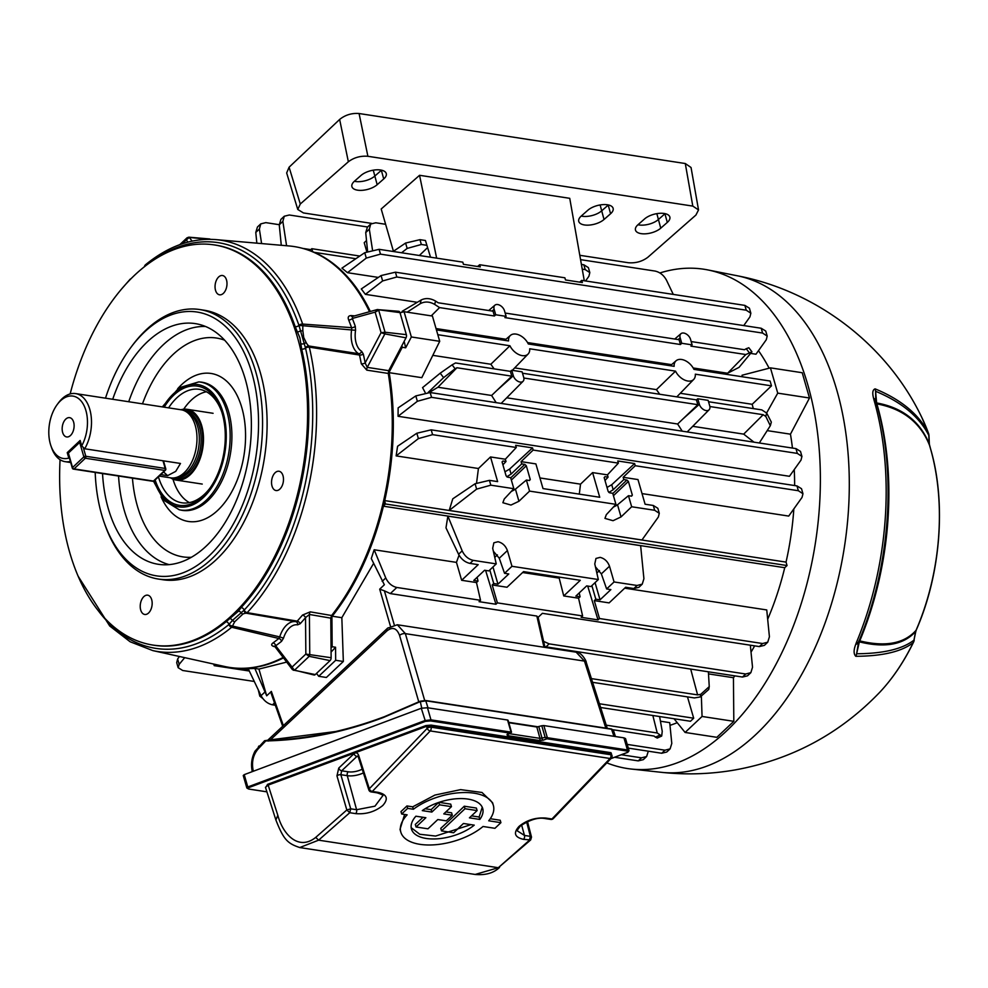 <?xml version="1.0" encoding="UTF-8"?>
<svg xmlns="http://www.w3.org/2000/svg" width="988" height="988" viewBox="0 0 988 988"><rect width="100%" height="100%" fill="white"/><g stroke="black" fill="none" stroke-linecap="round" stroke-linejoin="round"><path stroke-width="1.48" d="M697.763 398.769L708.137 400.362L709.73 405.87A6.558 4.162 -133.3 0 1 709.125 409.761A6.558 4.162 -133.3 0 1 706.136 410.576A6.558 4.162 -133.3 0 1 699.356 404.277L697.763 398.769L696.429 399.881L522.516 373.217M709.125 409.761L687.179 431.929M511.735 370.253L522.109 371.846L523.702 377.354A6.558 4.162 -133.3 0 1 523.109 381.245A6.558 4.162 -133.3 0 1 520.108 382.06A6.558 4.162 -133.3 0 1 513.328 375.761L511.735 370.253L510.401 371.365L455.53 362.954L452.109 364.856L455.122 368.771L456.925 367.758L437.943 387.247L491.604 395.484L511.796 376.169L456.925 367.758M523.109 381.245L501.151 403.413M659.712 394.249L656.44 389.63L675.533 371.142L529.716 348.789A12.832 8.139 -133.3 0 1 528.098 354.037A12.832 8.139 -133.3 0 1 522.232 355.631A12.832 8.139 -133.3 0 1 509.932 345.763L437.808 334.697M436.412 329.893L508.536 340.946A12.832 8.139 -133.3 0 1 510.487 335.377A12.832 8.139 -133.3 0 1 528.321 343.972L674.149 366.326A12.832 8.139 -133.3 0 1 676.101 360.756A12.832 8.139 -133.3 0 1 693.934 369.364L770.097 381.035L771.48 385.851L695.317 374.18A12.832 8.139 -133.3 0 1 693.712 379.429A12.832 8.139 -133.3 0 1 687.846 381.022A12.832 8.139 -133.3 0 1 675.533 371.142M498.051 541.72L493.864 542.795L492.691 548.303L496.248 563.889L473.215 560.357L469.992 563.407C465.101 562.296 461.297 559.245 458.568 554.256L445.983 527.851L447.873 516.119L640.632 545.672L643.917 578.721L642.237 584.155L637.087 585.476L614.067 581.957L609.497 566.21C607.694 561.443 604.582 558.504 600.136 557.368L595.962 558.455L594.776 563.95L598.333 579.536L511.969 566.297L507.4 550.563C505.609 545.796 502.497 542.857 498.051 541.72M674.038 718.745L685.104 732.454L702.06 716.461L733.812 721.326L733.442 677.719L708.544 673.902M733.442 677.719A212.383 127.514 -81.3 0 0 734.899 675.878M751.028 652.166A212.383 127.514 -81.3 0 0 754.659 645.856M767.676 619.278A212.383 127.514 -81.3 0 0 784.731 567.705L383.418 506.189M332.215 616.216L341.836 617.685L373.6 563.395M390.421 626.108L379.701 589.169L384.357 584.76L371.29 558.553L374.156 549.76L456.456 562.382L459.05 555.182M624.7 588.169L766.75 609.942L769.417 636.766L767.738 642.2L762.588 643.534L599.481 618.525L594.282 600.618L595.813 599.173L600.049 599.815L610.868 589.614L606.632 588.959L614.067 581.957M727.6 373.242L739.061 367.351L751.942 351.802L745.817 354.544L727.6 373.242L693.168 367.968M671.581 364.658L527.555 342.577M505.967 339.267L436.029 328.547M402.091 312.245L402.153 311.319L421.197 299.982C425.667 297.808 430.472 298.178 435.585 301.093L434.658 304.403L439.561 307.589L431.25 315.864M751.201 353.494L755.956 354.223L766.28 339.749L767.194 336.081L762.6 333.067L396.818 276.998L382.628 280.938L365.375 294.35L417.294 302.303M365.375 294.35L361.299 288.941L381.072 275.566L395.435 272.182L396.818 276.998M378.342 277.418L347.48 272.688L341.934 268.131L364.733 252.706L379.096 249.322L380.479 254.138L366.289 258.078L347.48 272.688M769.133 368.203A212.383 127.514 -81.3 0 0 758.475 350.691M355.853 258.72L314.308 252.348M766.589 413.021L777.741 393.138L770.442 367.857L742 375.255L742.692 376.836M219.719 239.936L214.421 239.491M400.054 312.813L404.067 311.702L411.354 336.97L405.66 347.801L402.252 347.282A239.639 143.89 -81.3 0 0 401.894 345.639M389.161 372.674L421.802 377.675L439.722 341.317L432.423 316.049L404.067 311.702M389.099 372.266L402.252 347.282M439.722 341.317L411.354 336.97M341.836 617.685L343.342 661.466L335.673 660.293L318.716 676.298L316.506 673.408M343.342 661.466L326.386 677.472L318.716 676.298M331.042 647.955A239.639 143.89 -81.3 0 0 332.166 646.72L331.906 616.598M332.166 646.72L335.562 647.239L335.673 660.293M275.331 705.247L272.478 704.815C267.587 703.703 263.784 700.653 261.054 695.663L248.186 668.654L254.855 668.444L266.698 695.811L258.93 669.074L254.855 668.444M258.93 669.074L286.631 662.108M669.988 725.328A212.383 127.514 -81.3 0 0 677.212 722.685M660.441 721.215L669.716 722.648L671.791 743.433L670.111 748.867L664.961 750.201L627.219 744.409M431.558 397.337L797.328 453.406L801.935 456.431L801.009 460.099L789.461 476.29L398.053 416.294L398.139 407.871L415.812 395.916L430.163 392.532L431.558 397.337L417.368 401.289L398.053 416.294M384.727 500.595L786.04 562.11A212.383 127.514 -81.3 0 0 793.833 508.919M794.636 485.553A212.383 127.514 -81.3 0 0 794.253 469.572M792.45 448.058A212.383 127.514 -81.3 0 0 790.449 434.177L809.493 398.003L802.207 372.723L770.442 367.857M767.441 430.657L790.449 434.177M680.287 393.286L752.177 404.302L753.301 408.6M514.686 367.906L656.44 389.63M494.111 368.857L490.838 364.251L509.932 345.763M432.806 355.347L490.838 364.251M693.057 426.359L743.692 434.127L753.992 442.167M682.214 431.163L677.632 424L697.824 404.685L523.862 378.021M507.042 397.843L677.632 424M496.186 402.647L491.604 395.484M437.943 387.247L429.335 392.421M425.173 392.545L422.568 387.617L440.203 373.192L452.109 364.856M502.114 462.063L502.904 461.026L502.114 462.063L506.078 475.784L507.56 477.155L510.66 477.636L513.846 488.702L490.826 485.17L476.624 489.122L449.207 510.426L641.965 539.979L658.366 516.983L659.292 513.315L654.686 510.29L631.665 506.758L628.467 495.692L631.567 496.161L632.345 495.136L631.567 496.161M449.207 510.426L452.776 498.829L475.08 483.75L489.431 480.353L490.826 485.17M476.587 482.848L478.427 468.51L396.126 455.9L397.584 446.255L416.837 433.226L431.2 429.842L432.583 434.658L418.393 438.598L396.126 455.9M642.027 493.592L788.72 516.082L802.034 497.409L802.96 493.741L798.366 490.727L635.247 465.719L634.629 463.557L611.733 484.713L607.015 487.467M385.616 224.288L375.786 222.782L370.735 224.004L369.327 229.191L372.451 249.618M260.153 693.761L259.795 696.12L262.882 698.602M477.13 577.288L478.007 581.117L476.475 582.562L461.655 580.289L478.192 564.667L469.992 563.407M478.007 581.117L473.771 580.462L484.589 570.249L488.825 570.903L496.248 563.889M447.873 516.119L462.174 550.859C464.669 556.059 468.349 559.233 473.215 560.357M634.629 463.557L617.759 460.964L618.377 463.137L607.435 474.87L592.602 472.597L599.728 497.26L543.005 488.578L535.891 463.903L521.071 461.631L533.162 450.071L532.544 447.91L515.662 445.316L516.292 447.49L505.337 459.222L490.517 456.95L497.631 481.613L489.431 480.353M505.337 459.222L506.004 461.507L502.904 461.026L502.077 461.915M604.199 477.71L604.989 476.685L604.199 477.71L608.163 491.431L609.645 492.802L612.745 493.284L615.932 504.349L606.311 514.674L604.952 518.391L613.054 520.701L621.032 516.922L631.665 506.758M615.932 504.349L529.568 491.11L526.382 480.045L515.44 489.134L511.315 491.419M513.846 488.702L504.226 499.026L502.867 502.731L510.969 505.053L518.935 501.274L529.568 491.11M430.521 257.201L425.445 240.504L419.962 239.664L421.345 244.481L407.155 248.42L401.573 252.767M426.902 245.333L421.345 244.481M419.344 255.497L427.594 247.605M585.551 280.975L588.897 276.282L589.824 272.614L585.217 269.601L583.834 264.784L581.413 264.413M583.834 264.784L588.366 267.6L589.824 272.614M393.15 251.471L405.599 243.06L419.962 239.664M495.717 314.764L494.136 309.256A6.558 4.162 -133.3 0 1 494.902 305.193A6.558 4.162 -133.3 0 1 500.187 305.465A6.558 4.162 -133.3 0 1 504.51 310.837L506.103 316.358L495.717 314.764L494.42 315.999L493.037 311.183L438.166 302.773L435.585 301.093M494.42 315.999L439.561 307.589M759.303 442.982L770.319 425.729L765.774 416.393L763.181 414.713L743.692 434.127M763.181 414.713L709.89 406.537M708.532 401.733L761.797 409.897L766.688 413.083L771.332 422.098L770.319 425.729M697.824 404.685L696.429 399.881M681.745 343.281L680.152 337.773A6.558 4.162 -133.3 0 1 680.93 333.709A6.558 4.162 -133.3 0 1 686.215 333.981A6.558 4.162 -133.3 0 1 690.538 339.353L692.119 344.874L681.745 343.281L680.448 344.516L679.065 339.699L505.14 313.048M680.448 344.516L504.93 317.605L506.103 316.358M687.487 696.873L693.687 718.214L690.451 721.265L600.618 707.494M693.687 718.214L599.432 703.765M771.48 385.851L752.177 404.302M606.249 725.167L657.23 732.985L661.688 736.048L657.205 738.073L654.007 736.035L613.19 729.774M657.23 732.985L652.846 715.497M690.698 669.111L697.602 694.885L591.417 678.608M697.602 694.885L700.702 694.366L709.248 686.611L708.742 689.451L700.245 696.96L694.379 697.936L592.602 682.325M511.796 376.169L510.401 371.365M749.237 352.63L746.236 348.715L744.433 349.727L691.168 341.564M745.817 354.544L690.945 346.121L692.119 344.874M767.738 642.2L764.416 645.349L759.364 646.584L542.387 613.326L538.127 617.339M641.484 757.833L646.634 756.512L643.299 759.649L638.248 760.884L641.484 757.833L621.341 754.746M646.634 756.512L648.313 751.189M742.47 677.039L745.705 674.001L750.855 672.667L747.521 675.817L742.47 677.039L544.833 646.683M543.622 641.385L549.155 643.867L545.919 646.918M745.705 674.001L549.155 643.867M750.855 672.667L752.523 667.233L750.337 645.201M670.111 748.867L666.777 752.016L661.725 753.251L628.294 748.114M366.511 240.529L364.214 242.702L366.746 251.545M367.573 226.993L289.311 215.001L284.26 216.236L282.852 221.411L286.582 245.74M673.273 294.412L666.505 280.222C663.775 275.232 659.972 272.182 655.081 271.07L580.561 259.646M638.248 760.884L614.622 757.265M598.333 579.536L590.91 586.551L586.674 585.896L575.856 596.11L580.092 596.764L578.56 598.209L563.74 595.937L580.289 580.314L523.566 571.62L507.017 587.243L492.197 584.97L493.728 583.525L489.801 569.977M492.975 566.989L497.952 584.167L508.783 573.966L504.547 573.312L511.969 566.297M497.952 584.167L493.728 583.525M578.56 598.209L582.611 615.944L497.396 602.878L492.197 584.97M563.74 595.937L558.912 577.041M522.615 572.521L558.541 578.029M642.237 584.155L638.915 587.292L633.864 588.527L625.651 587.267L609.114 602.89L594.282 600.618M367.573 251.162L365.721 232.588L367.4 227.154L370.735 224.004M259.795 696.12L258.251 689.785M184.707 657.65L179.174 664.356L178.149 667.678L182.694 670.494L254.287 681.461M374.156 549.76L385.765 577.955C388.259 583.167 391.952 586.329 396.818 587.465L390.322 593.59L384.394 590.824L394.249 624.774M476.475 582.562L480.526 600.296L396.818 587.465M461.655 580.289L456.456 562.382M743.742 325.571L749.929 316.889L750.855 313.221L746.261 310.207L744.866 305.391L581.759 280.382L582.377 282.556L565.506 279.962L564.889 277.801L479.674 264.735L477.562 266.488M585.217 269.601L582.241 269.144M744.866 305.391L749.41 308.194L750.855 313.221M581.759 280.382L579.66 282.136M607.435 474.87L608.089 477.155L604.989 476.685L604.162 477.562M510.722 477.871L524.826 464.385L521.726 463.915L521.071 461.631M524.826 464.385L526.308 465.768L530.26 479.489L529.482 480.514L526.382 480.045M529.099 480.464L530.26 479.489L529.482 480.514M516.292 447.49L432.583 434.658M490.517 456.95L478.427 468.51M539.942 477.945L580.512 484.157L592.602 472.597M618.377 463.137L533.162 450.071M798.366 490.727L796.97 485.911L431.2 429.842M521.726 463.915L511.092 474.079L506.77 476.784M502.917 464.817L506.004 461.507M654.686 510.29L653.303 505.473L645.09 504.226L637.976 479.563L623.156 477.29L635.247 465.719M612.807 493.518L626.911 480.045L623.811 479.563L623.156 477.29M626.911 480.045L628.393 481.415L632.345 495.136L631.184 496.112M608.855 492.432L613.178 489.727L623.811 479.563M608.089 477.155L605.002 480.464M613.4 507.066L617.525 504.782L628.467 495.692M579.301 494.136L580.512 484.157M479.674 264.735L480.291 266.908L463.421 264.315L462.804 262.153L379.096 249.322M653.303 505.473L657.835 508.289L659.292 513.315M582.611 615.944L581.154 617.315L598.024 619.896L599.481 618.525M480.526 600.296L479.069 601.667L495.939 604.248L497.396 602.878M543.98 647.239L536.855 616.055L390.322 593.59M536.855 616.055L537.509 617.932M281.284 245.283L279.258 224.807L280.925 219.373L284.26 216.236M256.843 243.159L255.781 232.452L257.448 227.005L260.783 223.868L259.375 229.043L261.598 243.579M279.246 224.696L265.834 222.633L260.783 223.868M746.261 310.207L380.479 254.138M762.6 333.067L761.205 328.251L395.435 272.182M761.205 328.251L765.749 331.054L767.194 336.081M797.328 453.406L795.945 448.601L430.163 392.532M795.945 448.601L800.49 451.405L801.935 456.431M796.97 485.911L801.515 488.714L802.96 493.741M178.149 667.678L176.704 662.664L177.63 658.996L179.408 656.489M434.658 304.403C429.533 301.501 424.704 301.278 420.159 303.736L407.167 312.171M455.122 368.771L443.612 377.626L428.224 392.36M266.698 695.811L271.354 691.402L283.371 725.637M532.544 447.91L509.635 469.065L504.93 471.819M596.851 573.015L599.494 570.521M595.06 582.636L600.049 599.815M591.886 585.637L595.813 599.173M580.092 596.764L579.215 592.948M595.443 566.853L601.346 573.892L606.632 588.959M494.766 557.368L497.409 554.873M504.547 573.312L499.261 558.245L493.358 551.205M598.024 619.896L587.699 586.057M495.939 604.248L485.602 570.409M746.236 348.715L748.818 347.739L751.942 351.802M709.248 686.611L708.384 671.815M661.688 736.048L662.244 731.33L659.601 716.535M777.741 393.138L809.493 398.003M702.06 716.461L701.381 696.713M685.104 732.454L716.856 737.32L733.812 721.326M282.704 726.266L271.243 693.638L271.354 691.402M379.701 589.169L384.394 590.824M359.793 256.053L311.8 248.692L309.812 250.582M312.665 251.668L311.8 248.692M786.04 562.11L787.041 565.544L385.493 503.991L384.628 501.015M787.041 565.544L784.731 567.705M383.492 505.868L385.493 503.991M249.309 671.013L214.211 665.64L215.458 664.455M213.766 664.084L214.211 665.64M331.079 652.068A239.639 143.89 -81.3 0 0 335.562 647.239M405.66 347.801A239.639 143.89 -81.3 0 0 404.154 341.342M665.097 213.643A14.203 6.607 -14.5 0 1 664.924 213.791L658.379 219.546A14.203 6.607 -14.5 0 1 639.038 224.955A14.203 6.607 -14.5 0 1 637.952 224.745M608.373 204.948A14.203 6.607 -14.5 0 1 608.213 205.096L601.655 210.852A14.203 6.607 -14.5 0 1 582.327 216.261A14.203 6.607 -14.5 0 1 581.24 216.051M381.516 170.171A14.203 6.607 -14.5 0 1 381.356 170.319L374.798 176.074A14.203 6.607 -14.5 0 1 355.47 181.483A14.203 6.607 -14.5 0 1 354.383 181.273M660.75 228.179A14.375 6.694 -14.5 0 1 641.175 233.65A14.375 6.694 -14.5 0 1 635.445 229.982A14.375 6.694 -14.5 0 1 638.013 224.696L644.571 218.941A14.375 6.694 -14.5 0 1 659.379 213.334A14.375 6.694 -14.5 0 1 669.839 217.002A14.375 6.694 -14.5 0 1 667.295 222.424L660.75 228.179L656.847 213.643M604.026 219.484A14.375 6.694 -14.5 0 1 584.464 224.955A14.375 6.694 -14.5 0 1 578.733 221.287A14.375 6.694 -14.5 0 1 581.302 216.002L587.848 210.246A14.375 6.694 -14.5 0 1 602.655 204.639A14.375 6.694 -14.5 0 1 613.116 208.307A14.375 6.694 -14.5 0 1 610.584 213.729L604.026 219.484L600.124 204.948M377.169 184.707A14.375 6.694 -14.5 0 1 357.594 190.178A14.375 6.694 -14.5 0 1 351.876 186.51A14.375 6.694 -14.5 0 1 354.445 181.224L360.991 175.469A14.375 6.694 -14.5 0 1 375.798 169.862A14.375 6.694 -14.5 0 1 386.259 173.542A14.375 6.694 -14.5 0 1 383.727 178.952L377.169 184.707L373.266 170.171M393.434 251.285L381.195 208.999L419.554 175.296L569.743 198.316L584.291 280.777M419.554 175.296L436.634 258.14M371.587 223.387L303.44 212.939L297.771 209.468L286.668 172.962L289.089 167.207L339.637 119.449C345.244 114.941 351.728 112.965 359.076 113.521L685.289 163.526L691.044 167.503L698.528 209.925L695.923 215.051L647.844 257.275C642.188 261.511 635.679 263.327 628.319 262.734L579.795 255.299M685.289 163.526L692.798 206.097L367.894 156.289L359.076 113.521M692.798 206.097L698.528 209.925M339.637 119.449L348.356 161.773C354.025 157.524 360.546 155.709 367.894 156.289M348.356 161.773L300.29 203.997L289.089 167.207M297.771 209.468L300.29 203.997M77.41 369.734L78.781 365.819M73.631 422.111A9.757 5.854 -81.3 0 0 69.617 417.652A9.757 5.854 -81.3 0 0 63.59 422.234A9.757 5.854 -81.3 0 0 62.652 432.472A9.757 5.854 -81.3 0 0 66.653 436.943A9.757 5.854 -81.3 0 0 72.68 432.349A9.757 5.854 -81.3 0 0 73.631 422.111M159.192 476.093L170.677 477.859A34.444 20.674 -81.3 0 0 174.901 477.784L177.889 477.253A33.431 20.081 -81.3 0 0 186.954 472.301A33.431 20.081 -81.3 0 0 199.329 439.796A33.431 20.081 -81.3 0 0 187.819 412.502L185.114 411.094A34.444 20.674 -81.3 0 0 181.113 409.773L75.619 393.595A34.444 20.674 98.7 0 1 90.859 414.133A34.444 20.674 98.7 0 1 84.721 448.774L180.483 463.458L175.716 471.387L167.565 475.648L160.76 474.598M174.901 477.784A34.444 20.674 -81.3 0 0 184.237 472.696A34.444 20.674 -81.3 0 0 196.983 439.203A34.444 20.674 -81.3 0 0 185.114 411.094M170.541 477.834A35.803 21.501 -81.3 0 0 176.136 480.069A35.803 21.501 -81.3 0 0 190.227 474.709A35.803 21.501 -81.3 0 0 203.429 436.363A35.803 21.501 -81.3 0 0 186.991 409.291A35.803 21.501 -81.3 0 0 180.977 409.748M70.383 461.408A34.444 20.674 98.7 0 1 65.183 461.68A34.444 20.674 98.7 0 1 51.611 447.774L50.907 445.749A31.567 18.957 -81.3 0 0 68.802 458.049L67.233 452.64L68.172 452.788M67.233 452.64L80.152 440.45L81.72 445.86A31.567 18.957 -81.3 0 0 83.066 403.808A31.567 18.957 -81.3 0 0 57.23 404.524L58.502 402.808A34.444 20.674 98.7 0 1 62.071 398.757A34.444 20.674 98.7 0 1 75.619 393.595M57.23 404.524A31.567 18.957 -81.3 0 0 50.907 445.749M81.72 445.86L84.721 448.774M68.802 458.049L69.654 458.889M163.526 472.005A27.269 17.278 -133.3 0 1 167.565 475.648M858.646 641.83L859.362 641.854L856.621 653.76C883.395 653.599 902.513 649.054 913.974 640.138L915.58 631.579C903.65 644.744 884.915 648.165 859.362 641.854A4.014 3.162 104.6 0 1 859.758 640.891C885.421 647.128 904.181 643.62 916.037 630.356A179.952 108.05 -81.3 0 0 930.424 448.391A179.952 108.05 -81.3 0 0 929.436 445.069A8.608 4.323 -17.1 0 1 929.498 445.255L929.498 445.255A8.608 4.323 -17.1 0 1 929.547 445.44M914.221 640.088A8.608 8.608 0 0 1 913.492 642.286A8.608 3.174 -154 0 1 913.208 642.669A8.608 8.089 -128.3 0 0 913.974 640.138L916.037 630.356A8.608 2.766 23.5 0 0 916.234 630.072C940.761 574.448 946.467 502.583 930.498 448.601L929.35 444.192A8.608 2.149 -2.4 0 0 929.165 443.773L928.782 435.325C919.309 416.751 901.575 402.079 875.59 391.285L876.628 402.931C902.427 407.636 919.927 421.246 929.165 443.773L929.436 445.069C920.285 422.432 902.773 408.711 876.887 403.894A238.108 142.964 98.7 0 1 859.758 640.891A4.014 1.235 -157.3 0 0 858.671 641.261M875.936 401.622A8.608 4.211 163.8 0 0 875.887 401.412L876.01 401.832C897.067 473.017 890.126 567.705 858.584 641.978L856.621 653.76A8.608 6.632 89.8 0 1 855.793 656.291C853.57 654.007 853.558 650.005 855.769 644.3L856.3 642.78A244.345 146.706 -81.3 0 0 873.997 400.004A244.345 146.706 -81.3 0 0 873.886 399.584L873.553 398.164C872.157 392.816 872.676 389.717 875.121 388.864C901.13 399.658 918.877 414.343 928.362 432.929A184.287 110.644 -81.3 0 0 921.977 417.813C887.286 344.948 816.57 290.991 737.369 275.788L707.865 269.934A252.558 151.646 -81.3 0 0 659.922 272.96M913.492 642.286C903.995 661.713 892.819 678.324 879.925 692.094A184.287 110.644 -81.3 0 0 913.208 642.669C901.735 651.598 882.593 656.143 855.793 656.291M737.369 275.788A251.248 150.855 -81.3 0 1 836.774 390.025A251.248 150.855 -81.3 0 1 813.692 650.808A251.248 150.855 -81.3 0 1 661.256 772.307C684.499 774.827 707.667 774.271 730.774 770.652L735.443 769.874M607.027 762.946A252.558 151.646 -81.3 0 0 631.357 769.047A252.558 151.646 -81.3 0 0 784.583 646.918A252.558 151.646 -81.3 0 0 807.789 384.777A252.558 151.646 -81.3 0 0 707.865 269.934M875.121 388.864A8.608 6.397 -67.7 0 1 875.59 391.285L875.813 401.079A8.608 5.335 170.8 0 0 873.553 398.164M875.837 401.239A8.608 5.335 170.8 0 0 875.813 401.079L875.887 401.412A8.608 4.211 163.8 0 0 873.886 399.584M858.411 642.472A8.608 3.829 -164.2 0 1 855.769 644.3M916.234 630.072L915.814 631.542M921.977 417.813L928.473 433.176A8.608 4.656 -20.2 0 0 928.362 432.929A8.608 7.484 -26.7 0 1 928.522 433.399A8.608 7.484 -26.7 0 1 928.782 435.325A8.608 2.161 -2.5 0 1 928.992 435.77A8.608 8.608 0 0 0 928.473 433.176A8.608 4.656 -20.2 0 1 928.559 433.485M164.23 407.18A60.268 36.186 98.7 0 1 221.263 410.489A60.268 36.186 98.7 0 1 222.288 413.713A60.268 36.186 98.7 0 1 209.197 489.184A60.268 36.186 98.7 0 1 155.128 479.921M221.608 411.527A57.403 34.469 -81.3 0 0 199.341 389.334A57.403 34.469 -81.3 0 0 168.602 407.846M95.194 472.449A133.454 80.127 -81.3 0 0 101.715 514.822A133.454 80.127 -81.3 0 0 103.975 521.96A133.454 80.127 -81.3 0 0 211.543 553.502A133.454 80.127 -81.3 0 0 251.891 373.081A133.454 80.127 -81.3 0 0 130.688 347.702A133.454 80.127 -81.3 0 0 105.494 398.176M130.688 347.702L131.972 345.985A136.319 81.856 98.7 0 1 199.724 309.54A136.319 81.856 98.7 0 1 255.781 371.908A136.319 81.856 98.7 0 1 242.542 514.921A136.319 81.856 98.7 0 1 158.413 579.054A136.319 81.856 98.7 0 1 104.679 523.986L103.975 521.96M283 475.71A9.757 5.854 -81.3 0 0 278.987 471.251A9.757 5.854 -81.3 0 0 272.972 475.833A9.757 5.854 -81.3 0 0 272.021 486.071A9.757 5.854 -81.3 0 0 276.035 490.542A9.757 5.854 -81.3 0 0 282.062 485.948A9.757 5.854 -81.3 0 0 283 475.71M151.683 599.642A9.757 5.854 -81.3 0 0 147.681 595.171A9.757 5.854 -81.3 0 0 141.655 599.765A9.757 5.854 -81.3 0 0 140.704 610.004A9.757 5.854 -81.3 0 0 144.717 614.462A9.757 5.854 -81.3 0 0 150.744 609.88A9.757 5.854 -81.3 0 0 151.683 599.642M226.511 279.987A9.757 5.854 -81.3 0 0 222.498 275.516A9.757 5.854 -81.3 0 0 216.471 280.11A9.757 5.854 -81.3 0 0 215.532 290.349A9.757 5.854 -81.3 0 0 219.546 294.807A9.757 5.854 -81.3 0 0 225.56 290.225A9.757 5.854 -81.3 0 0 226.511 279.987M206.393 391.754A57.403 34.469 -81.3 0 0 183.694 409.205M112.718 399.288A121.746 73.1 98.7 0 1 198.082 324.138A121.746 73.1 98.7 0 1 245.308 379.293A121.746 73.1 98.7 0 1 234.428 504.979A121.746 73.1 98.7 0 1 161.217 564.642A121.746 73.1 98.7 0 1 108.297 508.598A121.746 73.1 98.7 0 1 102.53 473.573M158.413 579.054L162.946 579.746A136.319 81.856 -81.3 0 0 247.086 515.613A136.319 81.856 -81.3 0 0 260.313 372.6A136.319 81.856 -81.3 0 0 204.269 310.244L199.724 309.54M145.026 266.278A2.865 1.902 -129.4 0 1 145.532 264.735C168.343 246.148 191.771 237.775 215.804 239.602A208.06 124.92 98.7 0 1 302.649 324.064A2.865 1.704 93.8 0 1 302.699 324.225A2.865 1.704 93.8 0 1 302.908 325.645A24.194 14.524 -81.3 0 0 302.884 330.931L303.724 337.501L306.366 342.997A24.194 14.524 -81.3 0 0 308.775 345.985L358.582 353.679A2.865 2.223 121.5 0 0 361.645 351.333L363.3 354.037A214.1 128.551 98.7 0 1 365.152 362.929L367.252 367.363L388.716 370.673L406.006 337.834A2.865 1.729 -81.3 0 0 406.352 334.66L399.992 312.616A2.865 1.729 -81.3 0 0 398.744 311.294L377.181 309.577L399.992 312.616M152.226 261.054A205.245 123.241 98.7 0 1 298.956 325.385L355.569 330.288L355.285 326.275A2.865 1.531 160.3 0 1 351.58 327.658L351.642 329.646A23.144 13.894 98.7 0 0 352.321 344.306A23.144 13.894 98.7 0 0 358.582 353.679L359.496 355.038L309.306 347.134A208.06 124.92 98.7 0 1 247.161 612.646L297.203 621.131L295.857 621.674L246.222 613.215A2.865 2.272 -93.7 0 1 244.197 610.09A2.865 1.717 43 0 0 247.161 612.646A2.865 1.556 99.3 0 1 246.222 613.215A24.194 14.524 -81.3 0 0 242.924 614.017L234.835 621.662A2.865 1.321 -148.4 0 1 232.39 620.489L228.969 624.465A2.865 1.89 51.2 0 0 226.19 621.65L238.404 611.214L241.208 607.472A202.441 121.549 -81.3 0 0 301.673 349.135L299.895 337.847L295.202 326.682A202.441 121.549 -81.3 0 0 213.877 244.851L212.704 244.691A202.417 121.536 -81.3 0 0 70.148 393.953M388.79 370.525A212.753 127.748 98.7 0 1 330.795 617.982M283.42 657.934A212.753 127.748 98.7 0 1 239.133 668.283L237.984 668.234A212.877 127.823 -81.3 0 0 283.074 657.477M331.128 657.724L305.848 654.068L305.527 617.611L309.417 614.474L309.75 654.809L309.195 656.328L294.399 670.296L292.399 669.617L314.073 675.002A2.865 1.729 -81.3 0 0 315.258 674.582L330.066 660.614A2.865 1.729 -81.3 0 0 331.128 657.724L330.795 618.142L309.417 614.474A2.865 1.581 99.7 0 1 310.232 611.856L331.61 615.524A212.877 127.823 -81.3 0 0 388.272 373.439L366.807 370.142A2.865 1.581 98.8 0 1 367.252 367.363L384.863 333.907L406.006 337.834M234.835 621.662A24.194 14.524 -81.3 0 0 232.575 626.096L279.728 636.89L278.826 638.483L231.674 627.257A208.06 124.92 98.7 0 1 152.807 650.598L224.671 666.492A212.877 127.823 -81.3 0 0 237.984 668.234M60.07 459.716A202.417 121.536 -81.3 0 0 69.716 552.477A202.417 121.536 -81.3 0 0 151.362 644.806A202.417 121.536 -81.3 0 0 277.319 550.971A202.417 121.536 -81.3 0 0 297.499 337.513A202.417 121.536 -81.3 0 0 212.704 244.691M151.362 644.806L152.535 645.016A202.441 121.549 -81.3 0 0 226.141 621.687L226.19 621.65M369.5 311.702A212.877 127.823 -81.3 0 0 302.365 248.297L303.477 248.593A212.753 127.748 98.7 0 1 370.339 311.467M302.365 248.297A212.877 127.823 -81.3 0 0 289.138 245.963L215.804 239.602M295.202 326.682A2.865 1.519 -19.2 0 0 298.956 325.385A2.865 1.519 -19.2 0 1 302.649 324.064L351.58 327.658A211.234 126.835 -81.3 0 0 348.653 319.939A2.865 1.618 158 0 0 352.308 318.457L352.58 316.506M354.507 315.851L351.061 315.58C348.431 315.74 347.628 317.197 348.653 319.939M274.775 646.658L273.627 646.399C271.231 645.572 271.045 644.398 273.059 642.867A211.234 126.835 -81.3 0 0 278.826 638.483A2.865 1.927 51.3 0 1 281.543 641.323L283.507 638.174L279.728 636.89A23.144 13.894 98.7 0 1 295.857 621.674A2.865 2.297 99.8 0 1 297.623 624.848L300.167 623.749A2.865 1.704 42.4 0 0 297.203 621.131A211.234 126.835 -81.3 0 0 302.489 615.079L310.232 611.856M355.285 326.275A214.1 128.551 98.7 0 0 352.308 318.457L375.144 312.134L377.824 309.516L378.688 310.183L375.144 312.134L381.072 332.672L385.061 332.24L384.863 333.907L381.072 332.672L365.152 362.929A2.865 1.161 169.2 0 1 361.312 363.806L366.807 370.142M331.61 615.524L330.795 618.142M210.271 239.318A2.865 1.729 -81.3 0 0 209.542 238.96L188.819 237.169L187.016 237.824L186.312 239.948L182.224 243.814M388.716 370.673L388.272 373.439M187.967 242.097L186.312 239.948L189.288 237.441L187.016 237.824M361.312 363.806A211.234 126.835 -81.3 0 0 359.496 355.038A2.865 1.26 167.3 0 0 363.3 354.037M295.214 326.744A2.865 1.494 -19.8 0 0 298.969 325.41L305.527 348.109A2.865 2.124 -46.9 0 1 308.775 345.985A2.865 1.556 99.4 0 1 309.269 346.973A2.865 1.556 99.4 0 1 309.306 347.134A2.865 1.272 -13.2 0 0 305.527 348.147L305.527 348.147A205.245 123.241 98.7 0 1 244.221 610.065L232.39 620.489A2.865 1.482 57.2 0 0 230.463 618.71M351.061 315.58A2.865 1.692 -85.4 0 0 352.074 316.531M300.167 623.749A214.1 128.551 98.7 0 0 305.527 617.611A2.865 1.63 40 0 0 302.489 615.079M330.066 660.614L309.195 656.328L305.848 654.068L292.065 667.073L294.399 670.296L315.258 674.582M226.141 621.687A2.865 1.902 -129.4 0 1 228.957 624.478A2.865 0.877 -157.4 0 0 232.575 626.096A2.865 1.741 103.7 0 1 231.674 627.257A2.865 1.902 -129.4 0 1 228.957 624.478L228.957 624.478A205.245 123.241 98.7 0 1 98.565 611.078M293.387 670.247L294.399 670.296L293.387 670.247L292.065 667.073L275.701 645.769A2.865 1.976 54.3 0 0 273.059 642.867M274.59 646.189L292.399 669.617M275.294 646.683L275.701 645.769A214.1 128.551 98.7 0 0 281.543 641.323M274.368 646.164A2.865 1.717 -77 0 0 273.627 646.399M242.924 614.017A2.865 2.149 -112.9 0 1 240.949 612.412A2.865 2.075 33.6 0 0 238.404 611.214M301.007 343.75A2.865 1.655 -4 0 0 303.835 343.738A2.865 1.877 -31.8 0 1 306.366 342.997M297.586 331.919A2.865 1.087 -26.8 0 0 300.154 330.992A2.865 0.79 -3.8 0 1 302.884 330.931M145.532 264.735L145.532 264.735A2.865 2.865 0 0 0 144.705 265.846A2.865 0.877 -157.4 0 0 144.89 266.389M122.302 288.187L129.984 279.394A2.865 1.717 43 0 0 129.687 280.098M301.673 349.135A2.865 1.272 -13.2 0 0 305.527 348.147L305.527 348.109A2.865 1.297 -12.6 0 1 301.661 349.073M244.197 610.09A2.865 1.741 42.4 0 0 241.171 607.509A2.865 1.717 43 0 1 244.221 610.065L244.197 610.09M158.426 476.821A57.403 34.469 -81.3 0 0 181.94 502.806A57.403 34.469 -81.3 0 0 209.839 488.307M172.974 479.168A57.403 34.469 -81.3 0 0 189.4 502.62M615.425 736.542L613.375 730.12L611.745 729.292L425.964 700.813L419.925 701.776L383.208 717.572C344.108 732.219 305.255 740 266.637 740.926L267.266 740.308C305.848 739.382 344.676 731.614 383.752 716.979L420.431 701.196L425.68 700.504L420.431 701.196M397.337 624.762L405.376 633.641L584.464 661.096L576.165 652.179L397.337 624.762L387.531 628.232A4.31 2.717 46.9 0 0 387.074 630.789L270.44 739.839L335.784 731.503M538.645 726.909L508.684 722.314M268.291 741.049C266.896 740.531 267.612 740.123 270.44 739.839L270.304 740.222M253.397 771.22L253.052 769.924C251.545 761.476 253.348 754.363 258.461 748.583L265.784 740.926M421.753 708.1L420.184 701.233L383.752 716.979M477.118 810.58L476.389 808.061L464.274 806.208A1431.488 859.498 98.7 0 1 453.628 816.397A1431.488 859.498 98.7 0 1 440.772 828.339L441.5 830.896L465.002 808.727L477.118 810.58L469.424 817.842L479.822 819.435A37.075 18.093 163.9 0 0 482.712 808.493A37.075 18.093 163.9 0 0 458.914 798.613A37.075 18.093 163.9 0 0 422.284 810.617L431.842 812.074L439.536 804.825L451.454 806.653L443.773 813.902L452.294 815.211L446.304 820.855L437.795 819.546L427.965 828.821L416.047 826.993L425.865 817.718L415.899 816.199A37.075 18.093 163.9 0 0 411.465 829.056A37.075 18.093 163.9 0 0 436.881 838.849A37.075 18.093 163.9 0 0 474.24 825.141L463.446 823.486L453.616 832.76L441.5 830.896M482.243 807.233L479.131 817.014L471.535 815.853M438.635 802.466A1431.488 859.498 98.7 0 1 431.151 809.654L425.124 808.74M451.454 806.653L450.726 804.133L439.018 802.342M452.294 815.211L451.59 812.791L445.884 811.914M265.587 787.708L267.575 784.336L268.168 785.102L277.813 815.273C282.939 834.564 298.623 851.187 315.74 837.379L346.825 809.987L336.957 775.876A2.865 1.334 163.9 0 1 340.835 774.691L341.687 770.801L348.208 771.789A2.865 1.729 -81.3 0 0 347.282 775.679L340.835 774.691L350.715 808.814L349.777 812.704L318.605 840.171L299.722 847.556M277.813 815.273L275.899 819.991C283.593 839.639 287.557 843.567 299.944 847.593L475.166 874.454L498.298 867.723L529.432 840.232L530.358 836.354L526.629 821.905M378.182 792.351C387.123 794.5 388.642 798.897 382.751 805.529C374.971 811.803 365.943 814.495 355.643 813.618L349.764 812.716L346.825 809.987L350.715 808.814L356.594 809.715L374.971 806.171L382.677 795.859C383.739 795.377 381.862 794.364 377.033 792.808A2.865 1.729 -81.3 0 0 378.157 792.376A2.865 1.729 -81.3 0 0 378.182 792.351L372.291 791.45A2.865 1.729 98.7 0 1 372.278 791.474A2.865 1.803 -134.2 0 1 369.327 788.757L427.174 728.366L426.581 726.316L268.168 785.102L265.451 787.3L275.899 819.991M401.671 814.013L400.967 811.593A1431.488 859.498 -81.3 0 0 403.956 808.777A1431.488 859.498 -81.3 0 0 406.945 805.949L412.7 806.826L434.918 795.068L460.618 789.634L481.996 792.475L492.58 802.713L493.358 805.418A48.153 23.502 163.9 0 0 461.47 792.623A48.153 23.502 163.9 0 0 413.404 809.246L407.649 808.369L401.671 814.013L407.118 814.853A48.153 23.502 163.9 0 0 400.819 832.118A48.153 23.502 163.9 0 0 434.337 844.814A48.153 23.502 163.9 0 0 483.033 826.487L494.939 828.315L500.916 822.671L488.714 820.793A48.153 23.502 163.9 0 0 493.358 805.418M490.258 818.719L500.224 820.25L500.916 822.671M315.74 837.379L318.605 840.171L498.298 867.723L530.667 839.948L523.517 839.355C514.6 837.293 513.105 832.97 519.021 826.413C526.765 820.065 535.78 817.286 546.055 818.089A2.865 1.729 98.7 0 1 546.031 818.113A2.865 1.729 98.7 0 1 544.907 818.533L550.785 819.435A2.865 2.865 0 0 0 553.218 818.657L611.362 758.142A2.865 2.865 0 0 0 612.004 755.511A2.865 1.396 165.5 0 0 610.843 754.746L610.596 753.745L430.768 726.18L426.581 726.316L425.989 725.538L431.139 725.118L610.967 752.683L611.51 753.98M546.055 818.089L551.946 818.99A2.865 1.729 98.7 0 1 551.922 819.015L610.053 758.488L430.262 730.935L372.291 791.45A2.865 1.729 98.7 0 1 371.142 791.907L377.033 792.808M544.907 818.533C538.139 817.224 530.013 819.682 520.528 825.882C517.687 829.29 516.724 831.032 517.65 831.081L524.48 835.44L530.358 836.354L531.013 838.219M610.979 758.574L627.578 752.35L627.059 751.041L546.969 738.765L547.34 737.69L627.429 749.966L623.934 737.851L543.845 725.575L547.34 737.69L545.166 737.443L541.782 725.748L536.842 727.007L508.795 722.71M541.782 725.748L543.845 725.575M623.934 737.851L625.528 738.555L629.047 750.732L627.429 749.966L627.059 751.041M248.618 789.017L246.839 787.979L243.246 775.518L244.221 774.654L421.283 708.26L427.471 707.741L430.966 719.857L511.043 732.133L510.673 733.207L511.129 732.219M507.684 733.38L507.449 734.529A1.433 1.087 69.4 0 1 507.017 734.578L510.673 733.207L511.043 732.133L507.548 720.017L427.471 707.741M400.819 832.118L400.017 829.352L404.623 814.47M610.596 753.745L610.979 754.585L610.967 752.683M358.199 756.598L356.94 756.413L357.903 755.968M358.076 755.981L358.187 756.573A2.865 1.396 162.3 0 1 358.656 755.388C357.557 752.745 356.001 752.177 353.988 753.696A2.865 1.815 46.7 0 0 356.94 756.413L341.687 770.801A2.865 1.815 46.7 0 1 338.748 768.084L336.957 775.876M431.139 725.118L431.052 727.18A2.865 1.334 163.9 0 0 427.174 728.366A2.865 1.692 -138.2 0 0 430.262 730.935A2.865 1.729 -81.3 0 0 431.052 727.18L610.843 754.746A2.865 1.729 -81.3 0 1 610.053 758.488A2.865 1.692 41.9 0 0 611.362 758.142M358.656 755.388L369.327 788.757A2.865 1.396 162.3 0 0 368.845 789.943L358.187 756.573M412.7 806.826L413.404 809.246M406.945 805.949L407.649 808.369M423.037 817.286A1431.488 859.498 98.7 0 1 415.306 824.424L416.047 826.993M470.967 824.634L435.622 836.058L419.789 834.267L411.181 827.685M464.274 806.208L465.002 808.727M479.131 817.014L479.822 819.435M431.151 809.654L431.842 812.074M438.833 802.404L439.536 804.825M246.839 787.979L247.778 786.979L248.902 789.066L266.896 791.82M244.221 774.654L247.778 786.979L424.84 720.585L430.966 719.857L430.595 720.931L425.445 721.364L248.383 787.757M421.283 708.26L425.445 721.364M507.017 734.578L507.437 735.615L539.201 740.481L543.314 740.135L546.969 738.765L545.166 737.443L539.954 738.357L536.842 727.007M543.314 740.135A1.433 1.087 -110.6 0 1 542.116 738.579L538.892 726.835M508.079 720.252L511.537 732.231L507.449 734.529A1.433 1.087 69.4 0 0 507.807 734.282M765.774 416.393L766.688 413.083M655.291 737.221L659.688 735.233M700.245 696.96L700.702 694.366M661.725 753.251L664.961 750.201M274.503 702.9L272.478 704.815M633.864 588.527L637.087 585.476M759.364 646.584L762.588 643.534M615.561 504.745L615.894 505.905M628.393 481.415L613.437 495.704M614.635 506.548L614.462 505.93M526.308 465.768L511.352 480.057M513.476 489.097L513.809 490.258M512.55 490.9L512.377 490.283M617.525 504.782L621.032 516.922M611.733 484.713L613.178 489.727M515.44 489.134L518.935 501.274M509.635 469.065L511.092 474.079M601.346 573.892L609.497 566.21M499.261 558.245L507.4 550.563M680.152 337.773L678.151 339.563M513.328 375.761L496.668 390.631M699.356 404.277L682.696 419.147M494.136 309.256L492.123 311.047M443.612 377.626L440.203 373.192M420.159 303.736L421.197 299.982M261.054 695.663L264.661 692.267M382.171 581.364L385.765 577.955M458.568 554.256L462.174 550.859M476.624 489.122L475.08 483.75M418.393 438.598L416.837 433.226M417.368 401.289L415.812 395.916M382.628 280.938L381.072 275.566M366.289 258.078L364.733 252.706M407.155 248.42L405.599 243.06M369.327 229.191L365.721 232.588M282.852 221.411L279.258 224.807M259.375 229.043L255.781 232.452M177.63 658.996L179.174 664.356M381.306 170.134L383.727 178.952M608.163 204.911L610.584 213.729M664.875 213.593L667.295 222.424M175.815 477.624A33.431 20.081 -81.3 0 0 188.757 472.585A33.431 20.081 -81.3 0 0 201.083 436.955A33.431 20.081 -81.3 0 0 185.942 411.527M173.246 477.982A34.58 20.76 -81.3 0 0 189.943 473.684A34.58 20.76 -81.3 0 0 202.491 434.103A34.58 20.76 -81.3 0 0 183.607 410.415M876.887 403.894L876.887 403.894A4.014 3.186 -80.6 0 1 876.628 402.931A4.014 1.223 -5.1 0 1 876.294 402.795M858.584 641.978A8.608 2.631 -157.3 0 1 856.3 642.78M83.227 447.317L85.808 456.271L165.206 468.448L162.995 460.779M73.47 469.115A1.433 0.865 98.7 0 0 74.038 468.905L153.436 481.07L164.749 470.411L85.338 458.234L74.038 468.905A1.433 0.914 -133.3 0 1 72.556 467.522L83.857 456.864L79.695 442.414L68.394 453.084L72.556 467.522A1.433 0.704 163.9 0 0 72.309 468.102A1.433 1.433 0 0 0 73.47 469.115L152.881 481.292A1.433 1.433 0 0 0 154.079 480.921A1.433 0.914 46.7 0 1 153.436 481.07A1.433 0.865 98.7 0 1 152.881 481.292M68.147 453.653A1.433 0.704 163.9 0 1 68.394 453.084A1.433 0.914 -133.3 0 1 68.543 452.22A1.433 1.433 0 0 0 68.147 453.653L72.309 468.102M80.423 441.377A1.433 0.914 46.7 0 0 79.695 442.414A1.433 0.704 163.9 0 1 80.584 441.932M83.857 456.864A1.433 0.914 46.7 0 0 85.338 458.234A1.433 0.865 98.7 0 0 85.808 456.271A1.433 0.704 163.9 0 0 83.857 456.864M165.206 468.448A1.433 0.865 98.7 0 1 164.749 470.411A1.433 0.914 -133.3 0 0 165.379 470.251A1.433 1.433 0 0 0 165.774 468.806A1.433 0.704 163.9 0 0 165.206 468.448M154.079 480.921L165.379 470.251A1.433 0.914 -133.3 0 0 165.527 469.374A1.433 0.704 163.9 0 0 165.774 468.806L163.477 460.853M205.578 326.497A120.734 72.482 -81.3 0 0 128.736 401.733M118.56 476.031A120.734 72.482 -81.3 0 0 124.266 510.413A120.734 72.482 -81.3 0 0 169.072 564.617M224.647 340.193A110.693 66.468 -81.3 0 0 142.494 403.845M132.441 478.155A110.693 66.468 -81.3 0 0 137.431 506.239A110.693 66.468 -81.3 0 0 191.363 557.281M161.081 496.865A74.853 44.942 -81.3 0 0 221.201 506.807A74.853 44.942 -81.3 0 0 241.838 407.711A74.853 44.942 -81.3 0 0 177.655 388.766M228.673 411.885A64.825 38.927 -81.3 0 0 200.49 382.047L198.81 381.899A64.714 38.853 98.7 0 1 226.931 411.687A64.714 38.853 98.7 0 1 220.139 480.65A64.714 38.853 98.7 0 1 179.211 509.746L180.866 510.104A64.825 38.927 -81.3 0 0 221.868 480.971A64.825 38.927 -81.3 0 0 228.673 411.885M154.239 480.761A61.849 37.136 -81.3 0 0 204.084 496.878A61.849 37.136 -81.3 0 0 223.177 412.873A61.849 37.136 -81.3 0 0 163.094 407.007M355.569 330.288A20.266 12.177 -81.3 0 0 356.162 343.12A20.266 12.177 -81.3 0 0 361.645 351.333M297.623 624.848A20.266 12.177 -81.3 0 0 283.507 638.174M208.653 239.306L189.288 237.441L192.117 241.109M377.824 309.516L378.688 310.183L385.061 332.24L406.352 334.66M383.208 717.572L383.529 717.004C344.503 731.614 305.712 739.382 267.192 740.308L264.599 740.716L255.015 751.152C251.619 757.759 250.717 764.576 252.298 771.603L252.298 771.603A4.31 2.099 165.5 0 1 253.052 769.924M576.165 652.179C581.734 652.031 586.798 661.935 586.168 662.133A4.31 2.099 162.3 0 0 584.464 661.096L605.817 728.119M418.776 701.912L399.572 635.395A4.31 2.186 163.9 0 1 405.376 633.641L424.667 700.418M613.98 736.332L611.449 728.983L425.828 700.578M613.375 730.12L611.449 728.983L425.68 700.504L427.989 707.816M399.572 635.395C396.781 628.146 392.619 626.614 387.074 630.789M389.433 627.775A4.31 2.717 46.9 0 0 387.531 628.232L267.686 740.296M258.461 748.583A4.31 2.717 -133.1 0 1 258.918 746.026M363.411 772.925A16.413 8.015 -16.1 0 1 347.282 775.679L356.594 809.715A2.865 1.729 98.7 0 1 355.668 813.606A2.865 1.729 98.7 0 1 355.643 813.618M348.208 771.789A13.548 6.607 163.9 0 0 362.213 769.183M523.517 839.355A2.865 1.729 -81.3 0 0 523.541 839.331A2.865 1.729 -81.3 0 0 524.48 835.44L521.602 824.98M267.575 784.336L425.989 725.538M510.673 733.207L430.595 720.931M338.748 768.084L353.988 753.696M530.667 839.948L531.507 837.108L527.481 821.51M553.218 818.657A2.865 1.803 45.9 0 1 551.946 818.99A2.865 1.729 98.7 0 1 550.785 819.435M266.908 791.857L248.902 789.066M509.647 733.714L539.954 738.357A1.433 0.865 -81.3 0 1 539.201 740.481M507.437 735.615A1.433 0.865 -81.3 0 0 508.24 734.232M528.098 354.037L512.327 370.339M693.712 379.429L676.817 396.867M302.736 248.396L310.812 249.631M238.38 668.246L248.741 669.839M676.101 360.756L670.321 365.745M510.487 335.377L504.707 340.354M680.93 333.709L674.742 339.045M494.902 305.193L488.714 310.528M538.003 616.821L544.993 647.399M202.231 484.071L176.136 480.069M70.704 462.532L65.183 461.68M213.075 413.293L186.991 409.291M879.925 692.094C839.985 733.775 791.586 759.735 734.726 769.998L730.774 770.652M661.256 772.307L631.357 769.047M929.35 444.192L928.992 435.77M80.374 441.228A1.433 1.433 0 0 0 79.843 441.55L68.543 452.22M153.535 481.23L163.786 500.237L179.211 509.746M186.991 237.849L179.779 244.666M377.181 309.577L352.197 316.543M78.151 576.239L109.705 625.984L130.144 641.768L152.807 650.598M144.248 266.896L144.705 265.846M131.095 278.665A2.865 2.865 0 0 0 129.984 279.394M162.316 406.883L179.001 387.79L198.81 381.899M586.168 662.133L607.262 728.341M499.545 867.427C493.716 873.059 485.602 875.393 475.179 874.454M611.288 754.005L612.004 755.511M368.845 789.943A2.865 2.865 0 0 0 371.142 791.907M610.893 758.66L627.788 752.325L629.047 750.732"/></g></svg>
